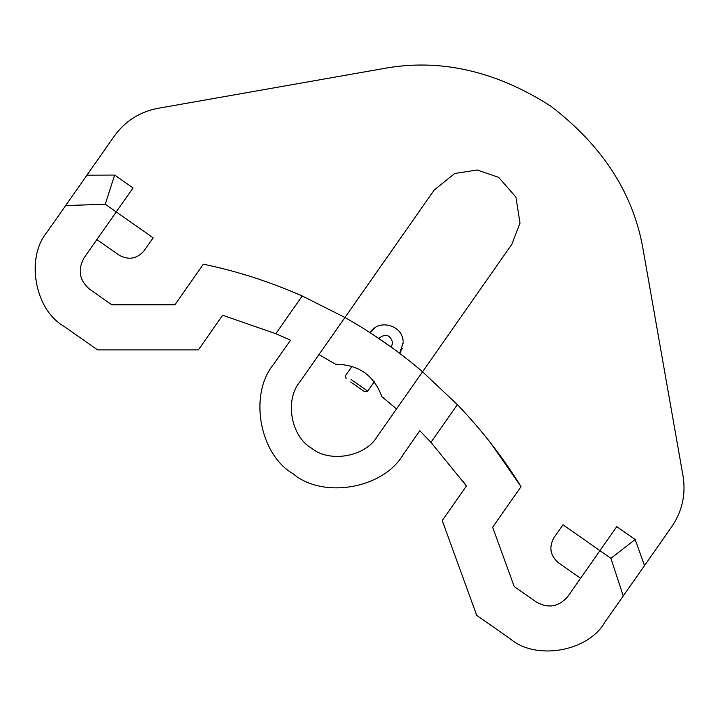 <?xml version="1.0" encoding="UTF-8"?>
<svg xmlns="http://www.w3.org/2000/svg" width="719" height="719" viewBox="0 0 719 719"><rect width="100%" height="100%" fill="white"/><g stroke="black" fill="none" stroke-linecap="round" stroke-linejoin="round"><path stroke-width="1.08" d="M491.311 443.857L521.05 486.646L492.641 527.234L514.229 586.56L536.392 602.082C548.354 608.705 558.825 606.854 567.803 596.545C558.825 606.854 548.354 608.705 536.392 602.082C548.354 608.705 558.825 606.854 567.803 596.545C558.825 606.854 548.354 608.705 536.392 602.082C548.354 608.705 558.825 606.854 567.803 596.545L599.934 550.646L610.925 558.339L635.147 539.511L616.749 526.632L599.934 550.646L562.995 524.78L553.99 537.632C548.696 547.204 550.17 555.58 558.42 562.761L580.584 578.283M610.925 558.339L623.247 595.979L644.521 565.592L635.147 539.511M510.526 639.02L476.715 615.347L510.526 639.02C536.212 660.698 588.025 651.558 604.742 622.411L671.843 526.578C682.241 511.209 685.98 494.357 683.05 476.032L643.487 251.677C634.257 194.867 603.349 146.352 550.763 106.124C494.978 70.471 438.815 58.014 382.274 68.772L157.919 108.335C139.702 111.849 125.142 121.116 114.258 136.152L65.663 205.553L105.244 204.259L114.654 175.059L86.936 175.166L47.157 231.985C25.48 257.663 34.62 309.476 63.766 326.192L97.577 349.874L63.766 326.192M96.885 239.589L119.048 255.11C128.62 260.404 136.996 258.93 144.168 250.679L153.174 237.818L144.168 250.679L153.174 237.818L116.235 211.952L133.051 187.938L114.654 175.059M400.896 351.42L399.656 353.38L403.107 342.756C404.069 325.617 378.886 317.933 370.105 332.69L374.626 328.053M403.107 342.756L403.098 343.493M402.2 348.427L401.579 350.036M378.742 338.505C385.456 333.185 390.102 334.605 392.691 342.756L391.235 347.25M372.658 334.344L391.603 347.412M370.105 332.69L372.622 334.326M105.244 204.259L116.235 211.952L84.096 257.851C77.472 269.814 79.315 280.275 89.632 289.254C79.315 280.275 77.472 269.814 84.096 257.851C77.472 269.814 79.315 280.275 89.632 289.254L111.805 304.775L174.933 304.775L203.351 264.188C236.902 271.126 269.85 281.731 302.214 295.985L275.799 333.706L222.647 315.255L198.417 349.874L97.577 349.874M364.56 391.711L350.71 382.014L364.56 391.711L367.697 391.154L374.266 381.771M431.014 442.419L419.815 430.726L403.161 454.525C383.649 488.534 323.208 499.193 293.244 473.902C259.235 454.399 248.576 393.949 273.858 363.985L290.521 340.195L273.858 363.985M476.715 615.347L442.23 520.592L466.469 485.981L430.951 442.347L457.365 404.626L422.547 371.795L377.295 436.415C365.594 456.826 329.329 463.216 311.354 448.045C290.943 436.343 284.553 400.07 299.724 382.095C284.553 400.07 290.943 436.343 311.354 448.045C329.329 463.216 365.594 456.826 377.295 436.415C365.594 456.826 329.329 463.216 311.354 448.045C290.943 436.343 284.553 400.07 299.724 382.095L344.967 317.474L302.214 295.985M419.815 430.726L403.161 454.525L419.815 430.726L430.951 442.347M396.546 408.922L381.798 396.609C374.051 375.327 358.646 364.542 335.584 364.254L318.966 354.602M466.469 485.981L463.045 481.254M511.811 244.316L519.999 223.097L515.936 197.15L498.662 177.35L477.146 169.99L454.669 173.504L434.231 189.996L344.967 317.474C373.413 333.67 399.27 351.771 422.547 371.795L511.811 244.316M275.799 333.706L290.521 340.195M521.05 486.646C503.057 457.491 481.829 430.151 457.365 404.626L422.547 371.795M367.697 391.154L351.079 379.515L367.697 391.154M352.103 366.259L345.533 375.633L346.091 378.778"/></g></svg>
